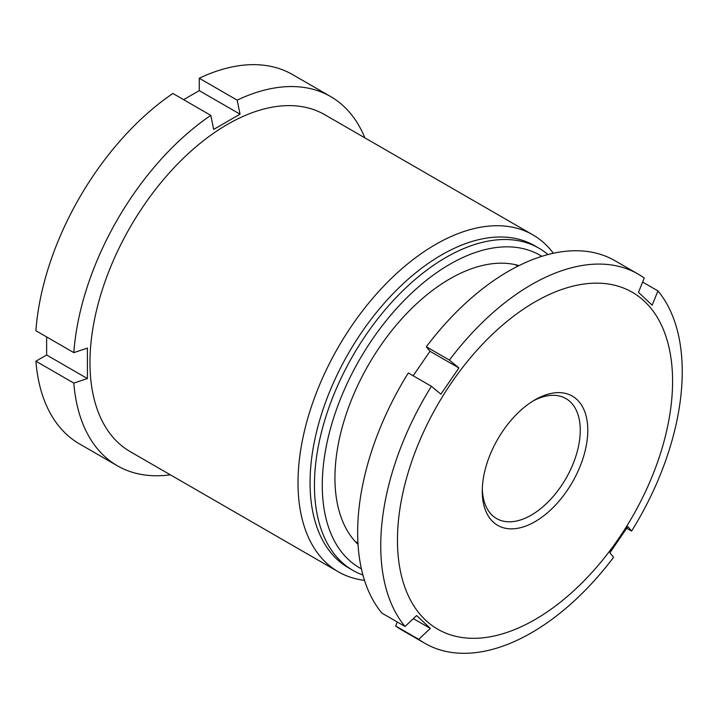<?xml version="1.0" encoding="UTF-8"?>
<svg xmlns="http://www.w3.org/2000/svg" width="718" height="718" viewBox="0 0 718 718"><rect width="100%" height="100%" fill="white"/><g stroke="black" fill="none" stroke-linecap="round" stroke-linejoin="round"><path stroke-width="1.08" d="M358.031 544.406A162.564 93.852 -60 0 1 334.938 477.946A162.564 93.852 -60 0 1 449.881 278.853A162.564 93.852 -60 0 1 518.988 265.615M553.354 253.266A194.542 112.322 120 0 0 532.837 234.84L324.796 114.727A194.542 112.322 120 0 0 227.525 124.358A194.542 112.322 120 0 0 100.439 295.789A194.542 112.322 120 0 0 130.263 451.676L338.295 571.788A194.542 112.322 120 0 0 364.511 580.341M532.837 234.84A194.542 112.322 120 0 0 435.566 244.47A194.542 112.322 120 0 0 308.48 415.901A194.542 112.322 120 0 0 338.295 571.788M547.987 254.549A186.016 107.395 120 0 0 538.967 248.222L534.596 245.7A186.016 107.395 120 0 0 441.597 254.917A186.016 107.395 120 0 0 320.075 418.827A186.016 107.395 120 0 0 348.589 567.884L352.96 570.406A186.016 107.395 120 0 0 362.949 575.046M538.967 248.222A186.016 107.395 120 0 0 445.968 257.439A186.016 107.395 120 0 0 324.446 421.349A186.016 107.395 120 0 0 352.96 570.406M541.848 256.326A180.469 104.191 120 0 0 449.89 264.233A180.469 104.191 120 0 0 331.528 424.841A180.469 104.191 120 0 0 361.414 568.844M183.611 99.676L199.263 90.639L240.045 114.18L213.668 129.411L210.805 115.374A213.192 123.092 120 0 0 73.819 352.637L35.9 330.738A213.192 123.092 120 0 1 172.885 93.475L210.805 115.374M87.416 378.557L73.819 383.098L35.9 361.199L46.625 355.006L87.416 378.557L87.416 348.095L73.819 352.637M73.819 383.098A213.192 123.092 120 0 0 117.402 465.794A213.192 123.092 120 0 0 170.337 474.813M364.87 137.865A213.192 123.092 120 0 0 330.594 96.535A213.192 123.092 120 0 0 237.182 100.143L199.263 78.244L199.263 90.639M240.045 114.18L237.182 100.143M35.9 361.199A213.192 123.092 120 0 0 79.474 443.904L117.402 465.794M46.625 355.006L46.625 336.93M330.594 96.535L292.666 74.636A213.192 123.092 120 0 0 199.263 78.244M482.299 488.958A69.287 40.002 120 0 0 492.279 515.345A69.287 40.002 120 0 0 496.614 518.567A69.287 40.002 120 0 0 560.946 486.427A69.287 40.002 120 0 0 570.227 401.775A69.287 40.002 120 0 0 565.901 398.553A69.287 40.002 120 0 0 533.106 400.958M503.049 430.728A74.618 43.08 -60 0 1 535.027 399.809A74.618 43.08 -60 0 1 585.017 412.392A74.618 43.08 -60 0 1 566.996 490.744A74.618 43.08 -60 0 1 511.602 528.852A74.618 43.08 -60 0 1 482.263 491.193A74.618 43.08 -60 0 1 503.049 430.728M644.45 301.309A194.542 112.322 120 0 0 451.667 382.497A194.542 112.322 120 0 0 425.594 620.164A194.542 112.322 120 0 0 618.377 538.967A194.542 112.322 120 0 0 644.45 301.309M458.892 367.957L440.906 394.164L431.41 386.302A213.192 123.092 120 0 0 405.051 626.482L416.619 615.55L423.593 622.057L430.315 628.412L418.756 639.343A213.192 123.092 120 0 0 424.894 643.328A213.192 123.092 120 0 0 613.585 557.294L609.896 552.779L627.882 526.572L631.571 531.087A213.192 123.092 120 0 0 657.93 290.898L652.177 305.195L638.473 292.334L644.225 278.037A213.192 123.092 120 0 0 638.087 274.061A213.192 123.092 120 0 0 449.396 360.095L426.312 346.767L430.001 351.281L458.892 367.957L449.396 360.095M431.41 386.302L408.327 372.974A213.192 123.092 120 0 0 381.967 613.163L405.051 626.482M413.155 375.765L430.001 351.281M638.087 274.061L615.003 260.733A213.192 123.092 120 0 0 426.312 346.767M418.756 639.343L395.672 626.024A213.192 123.092 120 0 0 401.811 630L424.894 643.328M395.672 626.024L397.287 622.003M657.93 290.898L642.61 282.057M631.571 531.087L626.742 528.295M413.362 618.629L430.315 628.412M515.174 264.646L517.849 266.19M355.284 541.587L357.95 543.131"/></g></svg>
